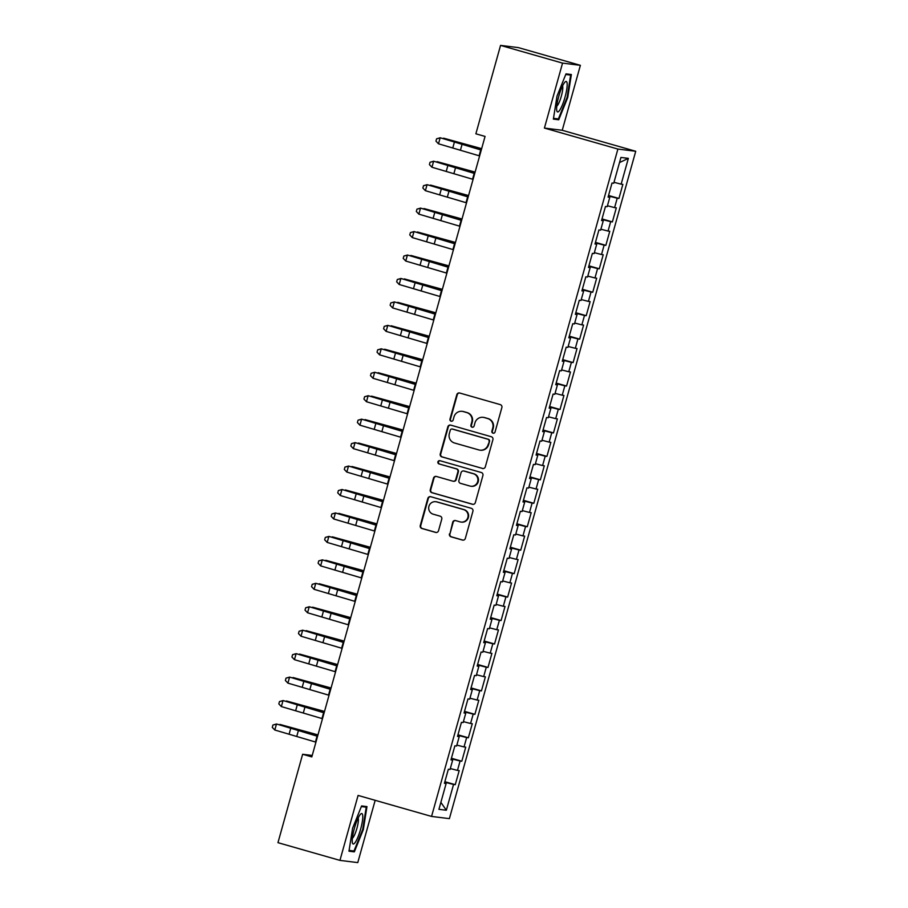 <?xml version="1.0" encoding="UTF-8"?>
<svg xmlns="http://www.w3.org/2000/svg" width="908" height="908" viewBox="0 0 908 908"><rect width="100%" height="100%" fill="white"/><g stroke="black" fill="none" stroke-linecap="round" stroke-linejoin="round"><path stroke-width="1.36" d="M493.021 433.173A1.668 1.634 -82.9 0 0 495.042 432.015L501.874 407.556A2.395 2.338 -82.9 0 0 500.263 404.616L459.698 393.016A2.395 2.338 -82.9 0 0 456.803 394.685L449.971 419.133A1.668 1.634 -82.9 0 0 451.344 421.244A1.668 1.634 -82.9 0 0 453.126 420.041L454.011 416.874A7.65 7.502 -82.9 0 1 463.273 411.562L466.655 412.538A7.65 7.502 -82.9 0 1 471.82 421.959L470.934 425.126A1.668 1.634 -82.9 0 0 472.308 427.237A1.668 1.634 -82.9 0 0 474.089 426.022L474.975 422.856A7.65 7.502 -82.9 0 1 484.236 417.555L487.619 418.52A7.65 7.502 -82.9 0 1 492.772 427.952L491.886 431.118A1.668 1.634 -82.9 0 0 493.021 433.173M493.498 433.241A1.668 1.634 -82.9 0 0 493.509 433.241A1.668 1.634 -82.9 0 1 492.374 431.175L491.886 431.118M451.582 421.255L451.582 421.255A1.668 1.634 -82.9 0 1 450.447 419.19L449.971 419.133M472.535 427.248A1.668 1.634 -82.9 0 0 472.546 427.248A1.668 1.634 -82.9 0 1 471.411 425.182L470.934 425.126M449.449 533.87A2.395 2.338 -82.9 0 0 451.06 536.821L462.444 540.067A2.395 2.338 -82.9 0 0 465.339 538.41L472.92 511.249A2.395 2.338 -82.9 0 0 471.309 508.31L430.744 496.71A2.395 2.338 -82.9 0 0 427.85 498.367L420.268 525.528A2.395 2.338 -82.9 0 0 421.88 528.479L435.624 532.406A2.395 2.338 -82.9 0 0 438.519 530.749L441.765 519.126A2.395 2.338 -82.9 0 0 440.153 516.175L433.332 514.234A6.39 6.265 -82.9 0 1 435.84 501.727A6.39 6.265 -82.9 0 1 436.771 501.92L463.477 509.547A6.39 6.265 -82.9 0 1 460.98 522.055A6.39 6.265 -82.9 0 1 460.038 521.862L455.589 520.59A2.395 2.338 -82.9 0 0 452.695 522.248L449.937 533.927A2.395 2.338 -82.9 0 0 451.548 536.878L462.921 540.124A2.395 2.338 -82.9 0 0 463.035 540.158M311.819 756.897L485.065 136.427L475.871 133.805L500.558 45.4L562.551 63.117L544.414 128.073L617.894 149.06L431.561 816.428L358.081 795.431L339.944 860.387L277.962 842.669L302.636 754.264L311.819 756.897M482.432 468.483A2.395 2.338 -82.9 0 0 485.326 466.826L492.908 439.665A2.395 2.338 -82.9 0 0 491.296 436.725L450.731 425.126A2.395 2.338 -82.9 0 0 447.837 426.783L440.255 453.943A2.395 2.338 -82.9 0 0 441.867 456.894L482.908 468.551A2.395 2.338 -82.9 0 0 483.022 468.573M482.92 475.463L475.327 502.623A2.395 2.338 -82.9 0 1 472.432 504.281L431.868 492.681A2.395 2.338 -82.9 0 1 430.256 489.741L433.502 478.119A2.395 2.338 -82.9 0 1 436.396 476.462L452.854 481.161A2.395 2.338 -82.9 0 0 455.748 479.503L457.904 471.785A2.395 2.338 -82.9 0 0 456.293 468.846L439.166 463.954A1.668 1.634 -82.9 0 1 439.812 460.674A1.668 1.634 -82.9 0 1 440.062 460.731L481.308 472.512A2.395 2.338 -82.9 0 1 482.92 475.463M617.894 149.06L635.725 151.273L449.392 818.641L431.561 816.428M608.542 195.481L618.938 198.443L622.865 184.381L621.151 184.165L628.359 158.367L620.936 157.447L613.729 183.246L612.026 183.03L608.088 197.104L609.801 197.308L607.18 206.695L605.477 206.479L601.55 220.553L603.253 220.757L600.642 230.144L598.928 229.928L595.001 244.002L596.715 244.207L594.093 253.593L592.379 253.377L588.452 267.451L590.166 267.656L587.544 277.042L585.83 276.827L581.903 290.901L583.617 291.105L580.995 300.491L579.281 300.276L575.354 314.35L577.068 314.554L574.446 323.94L572.744 323.725L568.805 337.799L570.519 338.003L567.897 347.389L566.195 347.174L562.268 361.248L563.97 361.452L561.36 370.839L559.646 370.623L555.719 384.697L557.421 384.901L554.811 394.288L553.097 394.072L549.17 408.146L550.884 408.35L548.262 417.737L546.548 417.521L542.621 431.595L544.335 431.799L541.713 441.186L539.999 440.97L536.072 455.044L537.786 455.249L535.164 464.635L533.461 464.419L529.523 478.493L531.237 478.698L528.615 488.084L526.912 487.868L522.985 501.942L524.688 502.147L522.077 511.533L520.363 511.317L516.436 525.391L518.139 525.596L515.528 534.982L513.814 534.767L509.887 548.841L511.601 549.045L508.979 558.431L507.266 558.216L503.338 572.29L505.052 572.494L502.43 581.88L500.717 581.665L496.789 595.739L498.503 595.943L495.881 605.33L494.168 605.114L490.241 619.188L491.954 619.392L489.333 628.779L487.63 628.563L483.703 642.637L485.405 642.841L482.795 652.228L481.081 652.012L477.154 666.086L478.856 666.302L476.246 675.677L474.532 675.461L470.605 689.535L472.319 689.751L469.697 699.126L467.983 698.91L464.056 712.984L465.77 713.2L463.148 722.575L461.434 722.359L457.507 736.433L459.221 736.649L456.599 746.024L454.885 745.808L450.958 759.883L452.672 760.098L450.05 769.473L448.348 769.258L444.409 783.332L446.123 783.547L444.5 783.014M618.938 198.443L617.224 198.228L614.602 207.614L607.441 205.764M602.004 218.93L612.389 221.893L616.316 207.83L614.602 207.614M612.389 221.893L610.675 221.677L608.065 231.063L600.892 229.213M595.455 242.379L605.84 245.342L609.767 231.279L608.065 231.063M605.84 245.342L604.126 245.126L601.516 254.512L594.354 252.662M588.906 265.828L599.291 268.791L603.218 254.728L601.516 254.512M599.291 268.791L597.589 268.575L594.967 277.962L587.805 276.111M582.357 289.277L592.742 292.24L596.681 278.177L594.967 277.962M592.742 292.24L591.04 292.024L588.418 301.411L581.256 299.561M575.808 312.727L586.205 315.689L590.132 301.626L588.418 301.411M586.205 315.689L584.491 315.473L581.869 324.86L574.707 323.01M569.259 336.176L579.656 339.138L583.583 325.075L581.869 324.86M579.656 339.138L577.942 338.922L575.32 348.309L568.158 346.459M562.722 359.625L573.107 362.587L577.034 348.524L575.32 348.309M573.107 362.587L571.393 362.383L568.771 371.758L561.609 369.908M556.173 383.074L566.558 386.036L570.485 371.974L568.771 371.758M566.558 386.036L564.844 385.832L562.234 395.207L555.072 393.357M549.624 406.523L560.009 409.485L563.936 395.423L562.234 395.207M560.009 409.485L558.307 409.281L555.685 418.656L548.523 416.806M543.075 429.972L553.46 432.934L557.399 418.872L555.685 418.656M553.46 432.934L551.758 432.73L549.136 442.105L541.974 440.255M536.526 453.421L546.922 456.384L550.85 442.321L549.136 442.105M546.922 456.384L545.209 456.179L542.587 465.554L535.425 463.704M529.977 476.87L540.374 479.833L544.301 465.77L542.587 465.554M540.374 479.833L538.66 479.628L536.038 489.003L528.876 487.153M523.439 500.319L533.825 503.282L537.752 489.219L536.038 489.003M533.825 503.282L532.111 503.077L529.489 512.452L522.327 510.602M516.89 523.768L527.276 526.731L531.203 512.668L529.489 512.452M527.276 526.731L525.562 526.526L522.951 535.902L515.778 534.052M510.341 547.218L520.727 550.18L524.654 536.117L522.951 535.902M520.727 550.18L519.013 549.976L516.402 559.351L509.24 557.501M503.792 570.667L514.178 573.629L518.105 559.566L516.402 559.351M514.178 573.629L512.475 573.425L509.853 582.8L502.691 580.95M497.244 594.116L507.64 597.078L511.567 583.015L509.853 582.8M507.64 597.078L505.926 596.874L503.304 606.249L496.143 604.399M490.695 617.565L501.091 620.527L505.018 606.465L503.304 606.249M501.091 620.527L499.377 620.323L496.755 629.698L489.594 627.848M484.146 641.014L494.542 643.976L498.469 629.914L496.755 629.698M494.542 643.976L492.828 643.772L490.207 653.147L483.045 651.297M477.608 664.463L487.993 667.425L491.92 653.363L490.207 653.147M487.993 667.425L486.279 667.221L483.669 676.596L476.496 674.746M471.059 687.912L481.444 690.875L485.371 676.812L483.669 676.596M481.444 690.875L479.73 690.67L477.12 700.045L469.958 698.195M464.51 711.361L474.895 714.324L478.822 700.261L477.12 700.045M474.895 714.324L473.193 714.119L470.571 723.494L463.409 721.644M457.961 734.81L468.346 737.773L472.285 723.71L470.571 723.494M468.346 737.773L466.644 737.568L464.022 746.944L456.86 745.093M451.412 758.259L461.809 761.222L465.736 747.159L464.022 746.944M461.809 761.222L460.095 761.018L457.473 770.393L450.311 768.543M444.863 781.709L455.26 784.671L459.187 770.608L457.473 770.393M455.26 784.671L453.546 784.467L446.35 810.254L438.927 809.334L446.123 783.547M452.672 760.098L451.049 759.565M453.546 784.467L444.727 782.197M446.35 810.254L440.868 802.366M459.221 736.649L457.598 736.116M460.095 761.018L451.276 758.748M465.77 713.2L464.147 712.666M466.644 737.568L457.825 735.298M472.319 689.751L470.696 689.217M473.193 714.119L464.374 711.849M478.856 666.302L477.245 665.768M479.73 690.67L470.923 688.4M485.405 642.841L483.782 642.319M486.279 667.221L477.472 664.94M491.954 619.392L490.331 618.87M492.828 643.772L484.021 641.491M498.503 595.943L496.88 595.421M499.377 620.323L490.558 618.042M505.052 572.494L503.429 571.972M505.926 596.874L497.107 594.592M511.601 549.045L509.978 548.523M512.475 573.425L503.656 571.143M518.139 525.596L516.527 525.062M519.013 549.976L510.205 547.694M524.688 502.147L523.065 501.613M525.562 526.526L516.754 524.245M531.237 478.698L529.614 478.164M532.111 503.077L523.303 500.796M537.786 455.249L536.163 454.715M538.66 479.628L529.841 477.347M544.335 431.799L542.712 431.266M545.209 456.179L536.39 453.898M550.884 408.35L549.261 407.817M551.758 432.73L542.939 430.449M557.421 384.901L555.809 384.368M558.307 409.281L549.488 407M563.97 361.452L562.347 360.919M564.844 385.832L556.036 383.551M570.519 338.003L568.896 337.47M571.393 362.383L562.585 360.101M577.068 314.554L575.445 314.02M577.942 338.922L569.123 336.652M583.617 291.105L581.994 290.571M584.491 315.473L575.672 313.203M590.166 267.656L588.543 267.122M591.04 292.024L582.221 289.754M596.715 244.207L595.092 243.673M597.589 268.575L588.77 266.305M603.253 220.757L601.641 220.224M604.126 245.126L595.319 242.856M609.801 197.308L608.178 196.775M610.675 221.677L601.868 219.407M617.224 198.228L608.405 195.958M312.227 755.456L302.636 754.264M339.944 860.387L357.775 862.6L375.174 800.311M544.414 128.073L562.245 130.287L580.382 65.331L562.551 63.117M580.382 65.331L518.389 47.613L500.558 45.4M562.245 130.287L635.725 151.273M628.359 158.367L619.506 162.566M621.151 184.165L613.99 182.315M558.738 119.777L567.738 97.485L571.37 74.524L566.002 73.854L557.001 96.146L553.369 119.107L558.738 119.777L553.778 118.358M366.968 806.599L361.6 805.941L352.599 828.232L348.967 851.193L354.336 851.863L363.336 829.56L366.968 806.599M492.374 431.175L493.26 428.009A7.65 7.502 -82.9 0 0 488.095 418.577L487.619 418.52M483.124 417.328L483.601 417.385A7.65 7.502 -82.9 0 1 484.724 417.612L488.095 418.577M462.161 411.335L462.649 411.403A7.65 7.502 -82.9 0 1 463.761 411.63L467.143 412.595A7.65 7.502 -82.9 0 1 472.296 422.016L471.411 425.182M459.584 392.994A2.395 2.338 -82.9 0 0 457.28 394.742L450.447 419.19M450.618 425.103A2.395 2.338 -82.9 0 0 448.314 426.851L440.732 454.011A2.395 2.338 -82.9 0 0 442.344 456.951L482.908 468.551M489.049 441.299A1.668 1.634 -82.9 0 0 487.914 439.234L452.309 429.064A1.668 1.634 -82.9 0 0 450.277 430.222L449.346 433.559A7.65 7.502 -82.9 0 0 454.511 442.99L478.845 449.937A7.65 7.502 -82.9 0 0 488.118 444.636L489.526 441.356A1.668 1.634 -82.9 0 0 488.402 439.302L487.914 439.234M452.071 429.007L452.547 429.075A1.668 1.634 -82.9 0 1 452.797 429.121L488.402 439.302M479.957 450.164L480.446 450.232A7.65 7.502 -82.9 0 0 488.595 444.693L488.118 444.636M489.526 441.356L488.595 444.693M436.294 476.428A2.395 2.338 -82.9 0 0 433.99 478.175L430.744 489.798A2.395 2.338 -82.9 0 0 432.356 492.749L472.92 504.337A2.395 2.338 -82.9 0 0 473.023 504.36M453.194 481.229L453.682 481.285A2.395 2.338 -82.9 0 0 456.225 479.56L458.381 471.854A2.395 2.338 -82.9 0 0 456.769 468.903L439.166 463.954M440.051 460.731A1.668 1.634 -82.9 0 0 439.642 464.011M469.924 486.041A6.39 6.265 -82.9 0 0 477.79 481.126A6.39 6.265 -82.9 0 0 473.363 473.726L463.954 471.036A2.395 2.338 -82.9 0 0 461.06 472.693L458.903 480.4A2.395 2.338 -82.9 0 0 460.515 483.351L469.924 486.041M470.855 486.223L471.331 486.291A6.39 6.265 -82.9 0 0 473.84 473.783L473.363 473.726M463.602 470.968L464.09 471.025A2.395 2.338 -82.9 0 1 464.431 471.093L473.84 473.783M455.487 520.556A2.395 2.338 -82.9 0 0 453.183 522.304L449.937 533.927M460.98 522.055L461.457 522.111A6.39 6.265 -82.9 0 0 463.965 509.604L463.477 509.547M435.84 501.727L436.328 501.784A6.39 6.265 -82.9 0 1 437.259 501.976L463.965 509.604M430.63 496.687A2.395 2.338 -82.9 0 0 428.326 498.435L420.745 525.596A2.395 2.338 -82.9 0 0 422.356 528.535L436.101 532.463A2.395 2.338 -82.9 0 0 436.215 532.497M565.752 74.479L570.633 75.08L567.114 97.326L567.738 97.485M361.35 806.565L366.23 807.167L362.712 829.413L363.336 829.56M349.376 850.444L354.336 851.863M481.649 148.651L443.637 138.186L481.592 148.844M442.866 138.504L443.501 138.686M479.617 155.926L438.485 143.793L440.13 137.937L436.612 138.788L440.221 137.766L481.319 149.831M481.251 150.07L440.221 137.766M438.485 143.793L435.954 141.137L436.612 138.788M475.1 172.1L437.089 161.635L475.043 172.293M436.317 161.953L436.952 162.135M468.551 195.549L430.54 185.084L468.505 195.742M429.768 185.402L430.403 185.584M473.068 179.375L431.947 167.242L433.581 161.386L430.063 162.237L433.672 161.215L474.771 173.28M474.702 173.519L433.672 161.215M431.947 167.242L429.416 164.586L430.063 162.237M466.519 202.825L425.398 190.691L427.032 184.835L423.514 185.686L427.123 184.664L468.222 196.73M468.153 196.968L427.123 184.664M425.398 190.691L422.867 188.035L423.514 185.686M559.793 110.084A15.833 3.121 105.9 0 0 566.513 90.766A15.833 3.121 105.9 0 0 564.946 82.117A15.833 3.121 105.9 0 0 564.027 83.286A15.833 3.121 105.9 0 0 558.488 97.338A15.833 3.121 105.9 0 0 556.786 110.651A15.833 3.121 105.9 0 0 559.793 110.084M556.774 106.179A10.839 2.134 105.9 0 0 557.739 105.078A10.839 2.134 105.9 0 0 561.689 94.829A10.839 2.134 105.9 0 0 562.563 85.908M566.592 73.923L570.633 75.08M567.114 97.326L558.386 118.937L553.494 118.324M355.391 842.159A15.833 3.121 105.9 0 0 362.11 822.852A15.833 3.121 105.9 0 0 360.544 814.204A15.833 3.121 105.9 0 0 359.625 815.373A15.833 3.121 105.9 0 0 354.086 829.424A15.833 3.121 105.9 0 0 352.383 842.737A15.833 3.121 105.9 0 0 355.391 842.159M352.372 838.266A10.839 2.134 105.9 0 0 353.337 837.165A10.839 2.134 105.9 0 0 357.287 826.916A10.839 2.134 105.9 0 0 358.161 817.995M362.19 806.009L366.23 807.167M362.712 829.413L353.984 851.012L349.092 850.41M462.002 218.998L423.991 208.545L461.956 219.191M423.23 208.851L423.854 209.033M455.453 242.447L417.453 231.994L455.407 242.64M416.681 232.3L417.305 232.482M459.97 226.274L418.849 214.14L420.483 208.284L416.976 209.135L420.574 208.114L461.673 220.179M461.616 220.417L420.574 208.114M418.849 214.14L416.318 211.485L416.976 209.135M453.433 249.723L412.3 237.59L413.935 231.733L410.427 232.584L414.025 231.563L455.135 243.628M455.067 243.866L414.025 231.563M412.3 237.59L409.769 234.934L410.427 232.584M448.915 265.896L410.904 255.443L448.858 266.089M410.132 255.75L410.768 255.931M446.884 273.172L405.751 261.039L407.386 255.182L403.878 256.033L407.476 255.012L448.586 267.077M448.518 267.315L407.476 255.012M405.751 261.039L403.22 258.383L403.878 256.033M442.366 289.346L404.355 278.892L442.31 289.538M403.583 279.199L404.219 279.38M440.335 296.621L399.202 284.488L400.848 278.631L397.329 279.482L400.939 278.461L442.037 290.526M441.969 290.764L400.939 278.461M399.202 284.488L396.671 281.832L397.329 279.482M435.817 312.806L397.806 302.341L435.761 312.988M397.034 302.648L397.67 302.829M433.786 320.07L392.665 307.937L394.299 302.08L390.781 302.931L394.39 301.91L435.488 313.975M435.42 314.213L394.39 301.91M392.665 307.937L390.134 305.281L390.781 302.931M429.268 336.255L391.257 325.79L429.212 336.437M390.485 326.097L391.121 326.278M427.237 343.519L386.116 331.386L387.75 325.529L384.232 326.381L387.841 325.359L428.939 337.424M428.871 337.663L387.841 325.359M386.116 331.386L383.585 328.73L384.232 326.381M422.719 359.704L384.708 349.239L422.674 359.886M383.936 349.546L384.572 349.728M420.688 366.968L379.567 354.835L381.201 348.978L377.694 349.83L381.292 348.808L422.39 360.873M422.334 361.112L381.292 348.808M379.567 354.835L377.036 352.179L377.694 349.83M416.17 383.153L378.171 372.689L416.125 383.335M377.399 372.995L378.023 373.177M414.139 390.417L373.018 378.284L374.652 372.428L371.145 373.279L374.743 372.257L415.841 384.322M415.785 384.561L374.743 372.257M373.018 378.284L370.487 375.628L371.145 373.279M409.633 406.602L371.622 396.138L409.576 406.784M370.85 396.444L371.486 396.626M407.601 413.866L366.469 401.733L368.103 395.877L364.596 396.728L368.194 395.706L409.304 407.771M409.236 408.01L368.194 395.706M366.469 401.733L363.938 399.077L364.596 396.728M403.084 430.051L365.073 419.587L403.027 430.233M364.301 419.893L364.937 420.075M401.052 437.316L359.92 425.182L361.566 419.326L358.047 420.177L361.656 419.156L402.755 431.221M402.687 431.459L361.656 419.156M359.92 425.182L357.389 422.526L358.047 420.177M396.535 453.501L358.524 443.036L396.478 453.682M357.752 443.342L358.388 443.524M394.503 460.765L353.371 448.631L355.017 442.775L351.498 443.626L355.107 442.605L396.206 454.67M396.138 454.908L355.107 442.605M353.371 448.631L350.84 445.976L351.498 443.626M389.986 476.95L351.975 466.485L389.929 477.131M351.203 466.791L351.839 466.973M387.954 484.214L346.833 472.081L348.468 466.224L344.949 467.075L348.559 466.054L389.657 478.119M389.589 478.357L348.559 466.054M346.833 472.081L344.302 469.425L344.949 467.075M383.437 500.399L345.426 489.934L383.392 500.58M344.654 490.241L345.29 490.422M381.405 507.663L340.284 495.53L341.919 489.673L338.4 490.524L342.01 489.503L383.108 501.568M383.04 501.806L342.01 489.503M340.284 495.53L337.753 492.874L338.4 490.524M376.888 523.848L338.888 513.383L376.843 524.029M338.116 513.69L338.741 513.871M374.856 531.112L333.735 518.979L335.37 513.122L331.863 513.973L335.461 512.952L376.559 525.017M376.502 525.255L335.461 512.952M333.735 518.979L331.204 516.323L331.863 513.973M370.351 547.297L332.339 536.832L370.294 547.479M331.568 537.139L332.203 537.32M368.319 554.561L327.186 542.428L328.821 536.571L325.314 537.423L328.912 536.401L370.021 548.466M369.953 548.704L328.912 536.401M327.186 542.428L324.655 539.772L325.314 537.423M363.802 570.746L325.79 560.281L363.745 570.928M325.019 560.588L325.654 560.769M361.77 578.01L320.637 565.877L322.272 560.02L318.765 560.872L322.374 559.85L363.472 571.915M363.404 572.154L322.374 559.85M320.637 565.877L318.106 563.221L318.765 560.872M357.253 594.195L319.241 583.731L357.196 594.377M318.47 584.037L319.105 584.219M355.221 601.459L314.089 589.326L315.734 583.469L312.216 584.321L315.825 583.299L356.923 595.364M356.855 595.603L315.825 583.299M314.089 589.326L311.558 586.67L312.216 584.321M350.704 617.644L312.692 607.18L350.647 617.826M311.921 607.497L312.556 607.668M348.672 624.908L307.551 612.775L309.185 606.919L305.667 607.77L309.276 606.748L350.375 618.813M350.306 619.052L309.276 606.748M307.551 612.775L305.02 610.119L305.667 607.77M344.155 641.093L306.144 630.629L344.109 641.275M305.372 630.947L306.007 631.117M342.123 648.357L301.002 636.224L302.636 630.368L299.118 631.219L302.727 630.197L343.826 642.262M343.757 642.501L302.727 630.197M301.002 636.224L298.471 633.568L299.118 631.219M337.606 664.543L299.595 654.078L337.56 664.724M298.834 654.396L299.458 654.566M335.574 671.807L294.453 659.673L296.087 653.817L292.58 654.668L296.178 653.646L337.277 665.712M337.22 665.95L296.178 653.646M294.453 659.673L291.922 657.017L292.58 654.668M331.057 687.992L293.057 677.527L331.011 688.173M292.285 677.845L292.921 678.015M329.036 695.256L287.904 683.122L289.538 677.266L286.031 678.117L289.629 677.096L330.739 689.161M330.671 689.399L289.629 677.096M287.904 683.122L285.373 680.467L286.031 678.117M324.519 711.441L286.508 700.976L324.462 711.622M285.736 701.294L286.372 701.464M322.488 718.705L281.355 706.572L282.99 700.715L279.482 701.566L283.08 700.545L324.19 712.61M324.122 712.848L283.08 700.545M281.355 706.572L278.824 703.916L279.482 701.566M317.97 734.89L279.959 724.425L317.914 735.071M279.187 724.743L279.823 724.913M315.939 742.154L274.806 730.021L276.452 724.164L272.933 725.015L276.543 723.994L317.641 736.059M317.573 736.297L276.543 723.994M274.806 730.021L272.275 727.365L272.933 725.015M460.481 150.036L462.115 144.168M452.82 147.8L454.454 141.932M479.106 155.779L480.741 149.911M453.932 173.485L455.566 167.617M446.271 171.249L447.905 165.381M472.557 179.228L474.203 173.36M447.383 196.934L449.017 191.066M439.722 194.698L441.367 188.83M466.008 202.677L467.654 196.809M440.834 220.383L442.468 214.515M433.173 218.147L434.819 212.279M459.471 226.126L461.105 220.258M434.285 243.832L435.931 237.964M426.635 241.596L428.27 235.739M452.922 249.575L454.556 243.707M427.747 267.281L429.382 261.413M420.086 265.045L421.721 259.189M446.373 273.024L448.007 267.156M421.199 290.73L422.833 284.862M413.537 288.494L415.172 282.638M439.824 296.473L441.458 290.605M414.65 314.179L416.284 308.311M406.988 311.943L408.623 306.087M433.275 319.922L434.921 314.054M408.101 337.628L409.735 331.761M400.439 335.392L402.074 329.536M426.726 343.372L428.372 337.504M401.552 361.078L403.186 355.21M393.89 358.842L395.536 352.985M420.188 366.821L421.823 360.953M395.003 384.527L396.648 378.659M387.353 382.291L388.987 376.434M413.639 390.27L415.274 384.402M388.465 407.976L390.099 402.108M380.804 405.74L382.438 399.883M407.09 413.719L408.725 407.851M381.916 431.425L383.551 425.557M374.255 429.189L375.889 423.332M400.541 437.168L402.176 431.3M375.367 454.874L377.002 449.006M367.706 452.638L369.34 446.781M393.993 460.617L395.627 454.749M368.818 478.323L370.453 472.455M361.157 476.087L362.791 470.231M387.444 484.066L389.089 478.198M362.269 501.772L363.904 495.904M354.608 499.536L356.254 493.68M380.906 507.515L382.54 501.647M355.72 525.221L357.366 519.353M348.07 522.985L349.705 517.129M374.357 530.964L375.991 525.096M349.171 548.67L350.817 542.802M341.522 546.434L343.156 540.578M367.808 554.413L369.442 548.546M342.634 572.119L344.268 566.251M334.973 569.884L336.607 564.027M361.259 577.863L362.894 571.995M336.085 595.569L337.719 589.701M328.424 593.333L330.058 587.476M354.71 601.312L356.345 595.444M329.536 619.018L331.17 613.15M321.875 616.782L323.509 610.925M348.161 624.761L349.807 618.893M322.987 642.467L324.621 636.599M315.326 640.231L316.971 634.374M341.624 648.21L343.258 642.342M316.438 665.916L318.084 660.059M308.788 663.68L310.423 657.823M335.075 671.659L336.709 665.791M309.889 689.365L311.535 683.508M302.239 687.129L303.874 681.272M328.526 695.108L330.16 689.24M303.351 712.814L304.986 706.957M295.69 710.578L297.325 704.721M321.977 718.557L323.611 712.689M296.803 736.263L298.437 730.407M289.141 734.027L290.776 728.171M315.428 742.006L317.062 736.138"/></g></svg>
